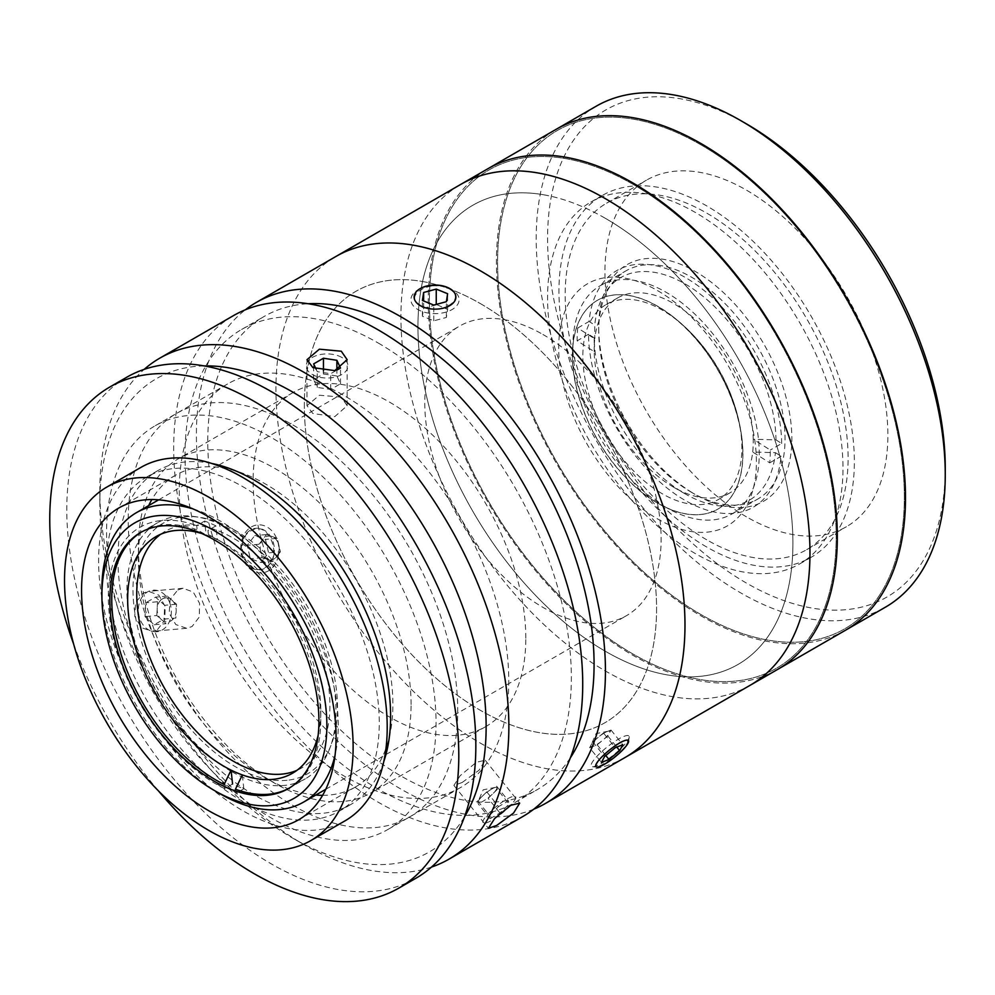 <?xml version="1.0" encoding="UTF-8"?>
<svg xmlns="http://www.w3.org/2000/svg" width="995" height="995" viewBox="0 0 995 995"><rect width="100%" height="100%" fill="white"/><g stroke="black" fill="none" stroke-linecap="round" stroke-linejoin="round"><path stroke-width="0.75" stroke-dasharray="4.97 3.73" d="M742.917 453.882A120.519 69.575 60 0 1 657.695 503.084A120.519 69.575 60 0 1 572.486 355.476A120.519 69.575 60 0 1 671.6 315.614A120.519 69.575 60 0 1 741.772 437.178A120.519 69.575 60 0 1 742.917 453.882M287.107 780.279A144.623 83.493 60 0 1 147.123 657.546A144.623 83.493 60 0 1 183.416 516.853A144.623 83.493 60 0 1 323.4 639.586A144.623 83.493 60 0 1 287.107 780.279M777.406 669.548A289.234 166.986 60 0 1 497.027 517.3A289.234 166.986 60 0 1 488.172 168.578A289.234 166.986 60 0 0 443.832 400.338A289.234 166.986 60 0 0 632.795 655.22A289.234 166.986 60 0 0 777.406 669.548M845.576 630.183A289.234 166.986 60 0 1 565.197 477.936A289.234 166.986 60 0 1 556.342 129.213A289.234 166.986 60 0 0 512.015 360.986A289.234 166.986 60 0 0 700.965 615.855A289.234 166.986 60 0 0 845.576 630.183M767.804 321.373A287.63 166.066 60 0 1 784.893 662.782A287.63 166.066 60 0 1 497.774 516.753A287.63 166.066 60 0 1 480.685 175.344A287.63 166.066 60 0 1 767.804 321.373M835.974 282.008A287.63 166.066 60 0 1 853.063 623.417A287.63 166.066 60 0 1 565.944 477.389A287.63 166.066 60 0 1 548.854 135.979A287.63 166.066 60 0 1 835.974 282.008M657.558 306.36A120.519 69.575 60 0 1 742.78 453.956A120.519 69.575 60 0 1 657.558 503.159A120.519 69.575 60 0 1 572.349 355.563A120.519 69.575 60 0 1 657.558 306.36M657.558 290.615A139.797 80.707 60 0 1 756.411 461.829A139.797 80.707 60 0 1 657.558 518.905A139.797 80.707 60 0 1 558.705 347.69A139.797 80.707 60 0 1 657.558 290.615M691.873 492.537L691.873 492.537A131.763 76.068 60 0 1 598.704 331.161A131.763 76.068 60 0 1 625.992 270.839A131.763 76.068 60 0 1 691.873 277.369A131.763 76.068 60 0 1 777.953 393.473A131.763 76.068 60 0 1 757.755 499.055A131.763 76.068 60 0 1 691.873 492.537L695.281 494.503A136.589 78.854 -120 0 0 791.858 438.745A136.589 78.854 -120 0 0 695.281 271.461A136.589 78.854 -120 0 0 598.704 327.218A136.589 78.854 -120 0 0 695.281 494.503L691.873 492.537M666.078 507.425A131.763 76.068 60 0 1 579.998 391.309A131.763 76.068 60 0 1 600.196 285.727A131.763 76.068 60 0 1 666.078 292.256A131.763 76.068 60 0 1 752.158 408.36A131.763 76.068 60 0 1 731.959 513.955A131.763 76.068 60 0 1 666.078 507.425M706.649 546.976A208.888 120.606 60 0 1 570.185 362.901A208.888 120.606 60 0 1 602.199 195.517A208.888 120.606 60 0 1 706.649 205.865A208.888 120.606 60 0 1 843.113 389.94A208.888 120.606 60 0 1 811.087 557.324A208.888 120.606 60 0 1 706.649 546.976M695.281 553.543A208.888 120.606 60 0 1 558.817 369.468A208.888 120.606 60 0 1 590.831 202.072A208.888 120.606 60 0 1 695.281 212.42A208.888 120.606 60 0 1 831.745 396.495A208.888 120.606 60 0 1 799.731 563.891A208.888 120.606 60 0 1 695.281 553.543M945.25 468.259A281.199 162.347 60 0 1 746.412 583.058A281.199 162.347 60 0 1 547.573 238.663A281.199 162.347 60 0 1 746.412 123.865M596.117 106.254A289.234 166.986 -120 0 0 551.777 338.026A289.234 166.986 -120 0 0 740.728 592.896A289.234 166.986 -120 0 0 885.351 607.224M746.412 516.803A200.057 115.507 60 0 1 615.718 340.514A200.057 115.507 60 0 1 646.389 180.207A200.057 115.507 60 0 1 746.412 190.12A200.057 115.507 60 0 1 877.105 366.409A200.057 115.507 60 0 1 846.434 526.716A200.057 115.507 60 0 1 746.412 516.803M706.649 539.763A200.057 115.507 60 0 1 575.956 363.474A200.057 115.507 60 0 1 606.614 203.167A200.057 115.507 60 0 1 706.649 213.079A200.057 115.507 60 0 1 837.33 389.368A200.057 115.507 60 0 1 806.671 549.675A200.057 115.507 60 0 1 706.649 539.763M700.965 144.847A287.63 166.066 60 0 1 904.343 497.127A287.63 166.066 60 0 1 700.965 614.549A287.63 166.066 60 0 1 497.575 262.282A287.63 166.066 60 0 1 700.965 144.847M192.968 508.88A167.11 96.478 60 0 1 220.069 520.895A167.11 96.478 60 0 1 335.091 755.043M231.437 771.486A147.832 85.346 60 0 1 134.86 641.215A147.832 85.346 60 0 1 157.521 522.761A147.832 85.346 60 0 1 231.437 530.074A147.832 85.346 60 0 1 328.002 660.344A147.832 85.346 60 0 1 305.341 778.811A147.832 85.346 60 0 1 231.437 771.486M542.947 334.482A167.11 96.478 60 0 1 652.123 481.742A167.11 96.478 60 0 1 626.502 615.656A167.11 96.478 60 0 1 542.947 607.373A167.11 96.478 60 0 1 433.783 460.113A167.11 96.478 60 0 1 459.392 326.198A167.11 96.478 60 0 1 542.947 334.482M220.069 793.786A167.11 96.478 60 0 1 101.9 589.115M750.056 685.331A289.234 166.986 60 0 1 605.445 671.016A289.234 166.986 60 0 1 416.495 416.134A289.234 166.986 60 0 1 460.822 184.361A289.234 166.986 60 0 0 432.178 460.287A289.234 166.986 60 0 0 672.657 696.699A289.234 166.986 60 0 0 750.056 685.331M632.795 184.212A287.63 166.066 60 0 1 836.173 536.479A287.63 166.066 60 0 1 632.795 653.914A287.63 166.066 60 0 1 429.405 301.634A287.63 166.066 60 0 1 632.795 184.212M605.445 218.365A265.13 153.068 60 0 1 792.915 543.083A265.13 153.068 60 0 1 605.445 651.327A265.13 153.068 60 0 1 417.962 326.609A265.13 153.068 60 0 1 605.445 218.365M594.214 351.621L594.202 337.852A128.554 74.215 -120 0 0 680.667 491.144A128.554 74.215 -120 0 0 685.082 493.818A128.554 74.215 -120 0 0 775.428 452.663L752.693 452.016A112.485 64.936 -120 0 0 753.24 439.23L775.976 439.877A128.554 74.215 -120 0 0 689.51 286.585A128.554 74.215 -120 0 0 594.749 325.067L594.761 338.835A112.485 64.936 60 0 1 617.485 298.015A112.485 64.936 60 0 1 677.595 305.925A112.485 64.936 60 0 1 753.24 439.23L770.304 450.038A136.589 78.854 60 0 1 769.744 462.824L752.693 452.016A112.485 64.936 60 0 1 729.969 492.836A112.485 64.936 60 0 1 673.727 487.264A112.485 64.936 60 0 1 669.859 484.926A112.485 64.936 60 0 1 594.214 351.621L577.15 340.812A136.589 78.854 60 0 1 577.709 328.027L594.761 338.835A112.485 64.936 -120 0 0 594.214 351.621M658.503 491.48A112.485 64.936 -120 0 0 718.601 499.39A112.485 64.936 -120 0 0 736.561 411.756A112.485 64.936 -120 0 0 666.227 312.48A112.485 64.936 -120 0 0 606.129 304.569A112.485 64.936 -120 0 0 588.169 392.217A112.485 64.936 -120 0 0 658.503 491.48M594.202 337.852L588.518 334.245A136.589 78.854 -120 0 0 680.393 497.537A136.589 78.854 -120 0 0 781.112 456.27L775.428 452.663M769.744 462.824L781.112 456.27M775.976 439.877L781.66 443.484L770.304 450.038M781.66 443.484A136.589 78.854 -120 0 0 689.784 280.192A136.589 78.854 -120 0 0 589.065 321.46L594.749 325.067M577.709 328.027L589.065 321.46M588.518 334.245L577.15 340.812M318.151 735.181A136.589 78.854 -120 0 0 320.813 710.691A136.589 78.854 -120 0 0 320.004 695.791A136.589 78.854 -120 0 0 224.236 543.419A136.589 78.854 -120 0 0 217.395 539.75L208.403 534.626A147.832 85.346 60 0 1 216.288 538.83A147.832 85.346 60 0 1 319.93 703.751A147.832 85.346 60 0 1 320.813 719.882A147.832 85.346 60 0 1 289.246 788.09M160.643 534.29A136.589 78.854 60 0 1 165.033 531.405A136.589 78.854 60 0 1 264.421 562.063A136.589 78.854 60 0 1 329.096 690.542A136.589 78.854 60 0 1 301.622 767.978A136.589 78.854 60 0 1 296.92 770.329M141.427 532.064A147.832 85.346 60 0 1 197.134 529.813L206.127 534.937A136.589 78.854 -120 0 0 201.699 533.482M208.403 534.626L207.967 530.459L215.915 525.87L217.395 539.75A136.589 78.854 -120 0 0 206.127 534.937L204.647 521.057L196.699 525.646L197.134 529.813M224.161 784.433L224.596 788.6L232.556 784.01A152.645 88.132 -120 0 0 243.825 788.811L235.865 793.401L235.429 789.246M243.825 788.811L242.345 774.931M224.596 788.6A152.645 88.132 60 0 1 109.251 613.865A152.645 88.132 60 0 1 196.699 525.646M215.915 525.87A152.645 88.132 -120 0 0 204.647 521.057M378.199 343.014A273.165 157.707 60 0 1 556.653 583.729A273.165 157.707 60 0 1 514.776 802.617A273.165 157.707 60 0 1 378.199 789.085A273.165 157.707 60 0 1 199.746 548.369A273.165 157.707 60 0 1 241.611 329.482A273.165 157.707 60 0 1 378.199 343.014M570.359 757.842A273.165 157.707 60 0 1 537.499 789.495A273.165 157.707 60 0 1 400.923 775.963A273.165 157.707 60 0 1 222.47 535.248A273.165 157.707 60 0 1 264.334 316.36A273.165 157.707 60 0 1 308.176 303.736M618.803 742.954C638.031 732.332 622.957 753.762 604.599 763.153C586.329 774.931 601.341 753.514 618.803 742.954M533.73 809.196A289.234 166.986 60 0 1 400.923 789.085A289.234 166.986 60 0 1 215.194 544.576A289.234 166.986 60 0 1 245.392 309.781M625.071 757.493A289.234 166.986 60 0 1 480.461 743.165A289.234 166.986 60 0 1 291.51 488.296A289.234 166.986 60 0 1 335.837 256.523A289.234 166.986 60 0 0 307.194 532.449A289.234 166.986 60 0 0 547.673 768.861A289.234 166.986 60 0 0 625.071 757.493M449.205 288.886C468.396 299.557 438.297 317.007 420.81 305.291C401.607 295.826 431.755 278.426 449.205 288.886M431.494 867.068A289.234 166.986 60 0 1 304.346 844.842L304.346 844.842A289.234 166.986 60 0 1 99.823 490.61A289.234 166.986 60 0 1 144.163 369.381M522.81 816.534A289.234 166.986 60 0 1 378.199 802.206A289.234 166.986 60 0 1 189.249 547.337A289.234 166.986 60 0 1 233.576 315.564M157.471 629.648L164.772 620.121L165.182 606.515L158.827 595.147L148.541 591.353L143.28 593.045L135.631 602.609L134.735 616.253L141.29 627.621L152.111 631.365L157.471 629.648M177.819 589.96L183.068 588.269L193.279 592.05L199.622 603.43L199.274 617.024L192.023 626.564L186.637 628.28L175.754 624.537L169.187 613.206L170.133 599.525L177.819 589.96M462.115 782.505L479.08 770.192L485.212 760.242L476.319 762.294L460.175 775.677L453.907 785.416L462.115 782.505M204.099 365.911A273.165 157.707 -120 0 0 99.823 503.731A273.165 157.707 -120 0 0 292.978 838.287A273.165 157.707 -120 0 0 464.466 816.895M292.978 838.287L304.346 844.842L292.978 838.287M341.273 397.129L319.395 395.214L306.982 405.686L312.865 413.522L334.755 416.644L347.155 405.686L341.273 397.129M292.978 425.002A232.992 134.524 60 0 1 457.737 710.368A232.992 134.524 60 0 1 292.978 805.49A232.992 134.524 60 0 1 128.231 520.124A232.992 134.524 60 0 1 292.978 425.002M480.461 303.649A249.061 143.802 60 0 1 656.576 608.691A249.061 143.802 60 0 1 480.461 710.368A249.061 143.802 60 0 1 304.346 405.326A249.061 143.802 60 0 1 480.461 303.649M265.416 567.337C283.712 557.921 268.65 519.079 251.225 530.721C232.009 540.173 247.021 579.09 265.416 567.337M140.867 467.426A204.075 117.82 -120 0 0 98.604 560.844A204.075 117.82 -120 0 0 187.682 766.212A204.075 117.82 -120 0 0 344.942 820.887M322.604 795.328A179.971 103.903 -120 0 0 355.613 786.896A179.971 103.903 -120 0 0 392.888 704.51A179.971 103.903 -120 0 0 314.333 523.395A179.971 103.903 -120 0 0 175.642 475.175A179.971 103.903 -120 0 0 151.849 499.552M148.678 505.597A179.971 103.903 -120 0 0 138.38 557.561A179.971 103.903 -120 0 0 315.788 795.042M179.274 490.659A232.992 134.524 -120 0 0 280.988 725.131A232.992 134.524 -120 0 0 460.523 787.555A232.992 134.524 -120 0 0 508.781 680.891A232.992 134.524 -120 0 0 407.079 446.419A232.992 134.524 -120 0 0 227.532 383.995A232.992 134.524 -120 0 0 179.274 490.659M106.564 532.636A232.992 134.524 -120 0 0 208.266 767.12A232.992 134.524 -120 0 0 387.814 829.531A232.992 134.524 -120 0 0 436.059 722.88A232.992 134.524 -120 0 0 334.357 488.396A232.992 134.524 -120 0 0 154.822 425.972A232.992 134.524 -120 0 0 106.564 532.636M126.701 377.267A289.234 166.986 -120 0 0 66.789 509.676A289.234 166.986 -120 0 0 193.042 800.751A289.234 166.986 -120 0 0 415.935 878.237M73.63 644.039A289.234 166.986 -120 0 0 158.367 790.814M211.624 463.434A192.819 111.328 -120 0 0 157.857 470.61A192.819 111.328 -120 0 0 117.92 558.879A192.819 111.328 -120 0 0 202.097 752.929A192.819 111.328 -120 0 0 350.675 804.582A192.819 111.328 -120 0 0 383.772 761.61M106.564 565.434A192.819 111.328 -120 0 0 190.729 759.483A192.819 111.328 -120 0 0 339.32 811.149A192.819 111.328 -120 0 0 379.257 722.88A192.819 111.328 -120 0 0 295.08 528.83A192.819 111.328 -120 0 0 146.501 477.165A192.819 111.328 -120 0 0 106.564 565.434M411.072 704.51A192.819 111.328 -120 0 0 326.895 510.46A192.819 111.328 -120 0 0 178.316 458.794A192.819 111.328 -120 0 0 138.38 547.076A192.819 111.328 -120 0 0 222.544 741.113A192.819 111.328 -120 0 0 371.135 792.779A192.819 111.328 -120 0 0 411.072 704.51M525.82 638.255A192.819 111.328 -120 0 0 441.656 444.205A192.819 111.328 -120 0 0 293.065 392.54A192.819 111.328 -120 0 0 253.128 480.809A192.819 111.328 -120 0 0 337.305 674.859A192.819 111.328 -120 0 0 485.896 726.524A192.819 111.328 -120 0 0 525.82 638.255M336.882 376.023L323.45 373.958L313.636 379.642L317.256 387.391L330.688 389.455L340.501 383.772L336.882 376.023L336.882 370.053M340.501 383.772L340.501 368.038M323.45 373.958L323.45 370.998M313.636 379.642L313.636 363.896M316.087 369.133L317.256 371.645L330.688 373.71L337.156 369.966M317.256 387.391L317.256 371.645M330.688 389.455L330.688 373.71M341.807 357.429A20.87 12.052 0 0 0 312.281 357.454A20.87 12.052 0 0 0 312.33 374.506A20.87 12.052 0 0 0 341.845 374.481A20.87 12.052 0 0 0 341.807 357.429M486.779 791.896L482.202 796.336A12.039 2.55 141.2 0 0 478.943 800.017A12.039 2.55 141.2 0 0 478.16 801.348A12.039 2.55 141.2 0 0 477.961 802.38A12.039 2.55 141.2 0 0 492.712 793.861A12.039 2.55 141.2 0 0 495.97 790.167A12.039 2.55 141.2 0 0 496.953 787.804L496.617 786.212L486.779 791.896L498.594 806.584L489.428 815.465L490.1 818.674L499.938 812.99L509.104 804.097L508.433 800.9L498.594 806.584M499.938 812.99L488.135 798.301L497.289 789.408L509.104 804.097M496.617 786.212L508.433 800.9M497.289 789.408L496.953 787.804A12.039 2.55 141.2 0 0 495.56 787.356A12.039 2.55 141.2 0 0 491.704 789.047A12.039 2.55 141.2 0 0 482.202 796.336L477.625 800.776L489.428 815.465M477.625 800.776L478.296 803.985L490.1 818.674M514.042 801.249A20.87 4.415 141.2 0 0 506.629 799.296A20.87 4.415 141.2 0 0 484.49 818.325A20.87 4.415 141.2 0 0 491.903 820.266A20.87 4.415 141.2 0 0 514.042 801.249M154.188 624.748L166.003 623.703L161.426 619.624A12.039 9.49 -95.1 0 1 158.155 614.786A12.039 9.49 -95.1 0 1 157.173 608.641A12.039 9.49 -95.1 0 1 162.434 598.915A12.039 9.49 -95.1 0 1 171.936 600.159A12.039 9.49 -95.1 0 1 175.195 604.997A12.039 9.49 -95.1 0 1 176.177 611.141L175.841 618.044L164.026 619.101L154.188 624.748L145.034 616.601L145.705 602.796L155.543 597.149L164.71 605.296L164.026 619.101M156.837 615.544L157.521 601.751L167.347 596.092L176.513 604.239L176.177 611.141A12.039 9.49 -95.1 0 1 161.426 619.624L156.837 615.544L145.034 616.601M176.513 604.239L164.71 605.296M167.347 596.092L155.543 597.149M157.521 601.751L145.705 602.796M169.635 602.46A20.87 16.467 -95.1 0 1 162.222 629.984A20.87 16.467 -95.1 0 1 140.096 619.437A20.87 16.467 -95.1 0 1 147.509 591.913A20.87 16.467 -95.1 0 1 169.635 602.46M437.153 285.863A24.104 13.918 0 0 0 417.962 289.881A24.104 13.918 0 0 0 412.353 304.47A24.104 13.918 0 0 0 432.862 313.587A24.104 13.918 0 0 0 456.842 305.614A24.104 13.918 0 0 0 452.053 289.881A24.104 13.918 0 0 0 437.153 285.863M436.245 304.843L423.634 308.214L422.402 316.211L433.77 320.825L446.382 317.442L447.613 309.457L436.245 304.42M447.613 309.457L447.613 293.712M423.634 308.214L423.634 300.963M422.402 316.211L422.402 300.465M433.77 320.825L433.77 305.079M446.382 317.442L446.382 301.696M603.467 732.992L592.771 741.822L591.204 744.782A12.039 2.55 141.2 0 0 591.018 745.143A12.039 2.55 141.2 0 0 591.055 746.548A12.039 2.55 141.2 0 0 593.393 746.275A12.039 2.55 141.2 0 0 602.51 740.392A12.039 2.55 141.2 0 0 609.438 733.016A12.039 2.55 141.2 0 0 609.574 731.238A12.039 2.55 141.2 0 0 608.418 731.163A12.039 2.55 141.2 0 0 607.236 731.524L603.467 732.992L615.271 747.68M628.691 735.803A24.104 5.099 141.2 0 0 605.756 748.14A24.104 5.099 141.2 0 0 591.615 766.448A24.104 5.099 141.2 0 0 592.498 766.735A24.104 5.099 141.2 0 0 613.343 755.093A24.104 5.099 141.2 0 0 629.176 737.245A24.104 5.099 141.2 0 0 628.691 735.803M589.625 747.73L597.174 744.807L607.858 735.964L611.017 730.056L607.236 731.524A12.039 2.55 141.2 0 0 598.119 737.407A12.039 2.55 141.2 0 0 591.204 744.782L589.625 747.73L601.44 762.419M592.771 741.822L604.587 756.511M597.174 744.807L605.781 755.528M611.017 730.056L622.82 744.745M607.858 735.964L616.8 747.083M272.841 561.466L262.158 557.697L260.578 550.969A12.039 9.49 -95.1 0 1 260.441 544.75A12.039 9.49 -95.1 0 1 262.779 539.402A12.039 9.49 -95.1 0 1 271.896 536.454A12.039 9.49 -95.1 0 1 278.811 545.061A12.039 9.49 -95.1 0 1 278.961 551.28A12.039 9.49 -95.1 0 1 276.622 556.628L272.841 561.466L261.038 562.523L250.342 558.755L247.195 545.297L254.745 535.621L265.429 539.389L268.575 552.847L261.038 562.523M273.948 554.737A20.87 16.467 -95.1 0 1 254.086 569.128A20.87 16.467 -95.1 0 1 241.835 543.407A20.87 16.467 -95.1 0 1 261.697 529.017A20.87 16.467 -95.1 0 1 273.948 554.737M278.413 555.434A24.104 19.004 -95.1 0 1 255.466 572.05A24.104 19.004 -95.1 0 1 241.325 542.35A24.104 19.004 -95.1 0 1 264.26 525.733A24.104 19.004 -95.1 0 1 278.413 555.434M280.391 551.79L276.622 556.628A12.039 9.49 -95.1 0 1 267.506 559.576A12.039 9.49 -95.1 0 1 260.578 550.969L259.011 544.24L266.548 534.564L277.244 538.332L280.391 551.79L268.575 552.847M277.244 538.332L265.429 539.389M262.158 557.697L250.342 558.755M259.011 544.24L247.195 545.297M266.548 534.564L254.745 535.621M422.576 281.523A249.061 143.802 60 0 1 646.787 536.205A249.061 143.802 60 0 1 538.332 732.494A249.061 143.802 60 0 1 314.121 477.811A249.061 143.802 60 0 1 422.576 281.523M543.83 194.821A265.13 153.068 60 0 1 782.505 465.934A265.13 153.068 60 0 1 667.048 674.871A265.13 153.068 60 0 1 428.372 403.771A265.13 153.068 60 0 1 543.83 194.821M741.772 437.178A183.627 183.627 0 0 0 671.6 315.614M600.196 285.727L625.992 270.839M598.704 331.161L598.704 327.218M590.831 202.072L602.199 195.517M799.731 563.891L811.087 557.324M731.959 513.955L757.755 499.055M606.614 203.167L646.389 180.207M806.671 549.675L846.434 526.716M140.469 532.599L157.521 522.761M325.775 789.284L626.502 615.656M158.665 499.826L459.392 326.198M288.301 788.649L305.341 778.811M729.969 492.836L718.601 499.39M617.485 298.015L606.129 304.569M673.727 487.264L685.082 493.818M224.236 543.419L216.288 538.83M292.53 773.227L301.622 767.978M155.941 536.653L165.033 531.405M320.813 710.691L320.813 719.882M514.776 802.617L537.499 789.495M183.068 588.269L148.541 591.353M485.212 760.242L519.688 803.139M306.982 405.686L306.982 359.692M347.155 405.686L347.155 359.692M99.823 503.731L99.823 490.61M453.907 785.416L488.383 828.3M186.637 628.28L152.111 631.365M241.611 329.482L264.334 316.36M175.642 475.175L118.84 507.985M355.613 786.896L298.798 819.693M460.523 787.555L387.814 829.531M350.675 804.582L339.32 811.149M157.857 470.61L146.501 477.165M227.532 383.995L154.822 425.972M293.065 392.54L178.316 458.794M485.896 726.524L371.135 792.779M495.56 787.356L483.197 789.806L478.16 801.348M420.251 288.562L417.962 289.881M449.765 288.562L452.053 289.881M628.604 741.561L629.176 737.245M596.838 767.095L592.498 766.735M608.418 731.163L596.067 733.601L591.018 745.143"/><path stroke-width="1.49" d="M768.563 320.825A289.234 166.986 60 0 1 777.406 669.548L885.351 607.224A289.234 166.986 -120 0 0 945.25 474.814A289.234 166.986 -120 0 0 740.728 120.582L740.728 120.582A289.234 166.986 -120 0 0 596.117 106.254L556.342 129.213A289.234 166.986 60 0 1 836.733 281.461A289.234 166.986 60 0 1 845.576 630.183A289.234 166.986 60 0 0 889.916 398.423A289.234 166.986 60 0 0 700.965 143.541A289.234 166.986 60 0 0 556.342 129.213L488.172 168.578A289.234 166.986 60 0 1 768.563 320.825M746.412 123.865L740.728 120.582L746.412 123.865A281.199 162.347 60 0 1 945.25 468.259L945.25 474.814M220.069 793.786L214.385 790.503A159.076 91.838 -120 0 0 214.385 790.515A159.076 91.838 -120 0 0 326.87 725.566A159.076 91.838 -120 0 0 214.385 530.733A159.076 91.838 -120 0 0 101.9 595.682A159.076 91.838 -120 0 0 214.385 790.503L220.069 793.786A167.11 96.478 60 0 0 303.624 802.069L325.775 789.284M335.091 755.043A167.11 96.478 60 0 1 303.624 802.069M214.385 781.324A147.832 85.346 60 0 1 117.808 651.053A147.832 85.346 60 0 1 140.469 532.599A147.832 85.346 60 0 1 214.385 539.912A147.832 85.346 60 0 1 310.962 670.182A147.832 85.346 60 0 1 288.301 788.649A147.832 85.346 60 0 1 214.385 781.324M101.9 595.682L101.9 589.115A167.11 96.478 60 0 1 136.514 512.612A167.11 96.478 60 0 1 192.968 508.88M605.445 198.689A289.234 166.986 60 0 1 794.396 453.571A289.234 166.986 60 0 1 750.056 685.331L777.406 669.548A289.234 166.986 60 0 0 821.746 437.775A289.234 166.986 60 0 0 632.795 182.906A289.234 166.986 60 0 0 488.172 168.578L460.822 184.361A289.234 166.986 60 0 1 605.445 198.689M201.699 533.482A136.589 78.854 -120 0 0 155.941 536.653A136.589 78.854 -120 0 0 128.467 614.077A136.589 78.854 -120 0 0 231.076 770.13A136.589 78.854 -120 0 0 242.345 774.931A136.589 78.854 -120 0 0 292.53 773.227A136.589 78.854 -120 0 0 318.151 735.181M296.92 770.329A136.589 78.854 60 0 1 199.199 734.31A136.589 78.854 60 0 1 137.559 608.828A136.589 78.854 60 0 1 160.643 534.29M232.556 784.01L231.076 770.13L224.161 784.433A147.832 85.346 60 0 1 121.564 655.904A147.832 85.346 60 0 1 141.427 532.064M289.246 788.09A147.832 85.346 60 0 1 235.429 789.246L242.345 774.931M308.176 303.736A273.165 157.707 60 0 1 400.923 329.892A273.165 157.707 60 0 1 570.359 757.842M245.392 309.781A289.234 166.986 60 0 1 256.3 302.443A289.234 166.986 60 0 1 400.923 316.771A289.234 166.986 60 0 1 589.873 571.64A289.234 166.986 60 0 1 545.534 803.413A289.234 166.986 60 0 1 533.73 809.196M480.461 270.851A289.234 166.986 60 0 1 669.411 525.721A289.234 166.986 60 0 1 625.071 757.493L750.056 685.331A289.234 166.986 60 0 0 778.712 409.418A289.234 166.986 60 0 0 538.233 173.006A289.234 166.986 60 0 0 460.822 184.361L335.837 256.523A289.234 166.986 60 0 1 480.461 270.851M510.858 805.266L519.688 803.139L513.557 813.052L496.654 825.477L488.383 828.3L494.639 818.537L510.858 805.266M144.163 369.381A289.234 166.986 60 0 1 159.722 358.2A289.234 166.986 60 0 1 304.346 372.528A289.234 166.986 60 0 1 493.296 627.41A289.234 166.986 60 0 1 448.956 859.17A289.234 166.986 60 0 1 431.494 867.068M159.722 358.2L233.576 315.564A289.234 166.986 60 0 1 378.199 329.892A289.234 166.986 60 0 1 567.15 584.761A289.234 166.986 60 0 1 522.81 816.534L448.956 859.17M341.273 351.21L347.155 359.692L334.755 370.613L312.865 367.603L306.982 359.692L319.37 349.183L341.273 351.21M464.466 816.895A273.165 157.707 -120 0 0 292.978 392.204A273.165 157.707 -120 0 0 204.099 365.911M310.85 840.564L344.942 820.887A204.075 117.82 -120 0 0 387.204 727.469A204.075 117.82 -120 0 0 298.127 522.101A204.075 117.82 -120 0 0 140.867 467.426L106.788 487.102A204.075 117.82 -120 0 0 64.526 580.52A204.075 117.82 -120 0 0 153.603 785.888A204.075 117.82 -120 0 0 310.85 840.564A204.075 117.82 -120 0 0 353.125 747.145A204.075 117.82 -120 0 0 264.048 541.778A204.075 117.82 -120 0 0 106.788 487.102M336.074 737.307A179.971 103.903 -120 0 0 257.518 556.193A179.971 103.903 -120 0 0 118.84 507.985A179.971 103.903 -120 0 0 81.565 590.371A179.971 103.903 -120 0 0 160.12 771.473A179.971 103.903 -120 0 0 298.798 819.693A179.971 103.903 -120 0 0 336.074 737.307M151.849 499.552A179.971 103.903 -120 0 0 148.678 505.597M315.788 795.042A179.971 103.903 -120 0 0 322.604 795.328M158.367 790.814A289.234 166.986 -120 0 0 398.883 888.087L415.935 878.237A289.234 166.986 -120 0 0 475.834 745.84A289.234 166.986 -120 0 0 349.581 454.765A289.234 166.986 -120 0 0 126.701 377.267L109.649 387.117A289.234 166.986 -120 0 0 49.75 519.514A289.234 166.986 -120 0 0 73.63 644.039M398.883 888.087A289.234 166.986 -120 0 0 458.794 755.678A289.234 166.986 -120 0 0 332.541 464.603A289.234 166.986 -120 0 0 109.649 387.117M383.772 761.61A192.819 111.328 -120 0 0 390.612 716.313A192.819 111.328 -120 0 0 211.624 463.434M337.156 369.966L340.501 368.038L336.882 360.289L323.45 358.225L313.636 363.896L316.087 369.133M336.882 370.053L336.882 360.289M323.45 370.998L323.45 358.225M436.855 285.08A20.87 12.052 0 0 0 420.251 288.562A20.87 12.052 0 0 0 415.388 301.199A20.87 12.052 0 0 0 433.161 309.097A20.87 12.052 0 0 0 453.919 302.194A20.87 12.052 0 0 0 449.765 288.562A20.87 12.052 0 0 0 436.855 285.08M447.613 293.712L436.245 289.097L423.634 292.48L422.402 300.465L433.77 305.079L446.382 301.696L447.613 293.712M436.245 304.42L436.245 289.097M423.634 300.963L423.634 292.48M628.181 740.317A20.87 4.415 141.2 0 0 608.318 751.001A20.87 4.415 141.2 0 0 596.067 766.859A20.87 4.415 141.2 0 0 596.838 767.095A20.87 4.415 141.2 0 0 614.885 757.021A20.87 4.415 141.2 0 0 628.604 741.561A20.87 4.415 141.2 0 0 628.181 740.317M604.587 756.511L601.44 762.419L608.977 759.496L619.674 750.665L622.82 744.745L615.271 747.68L604.587 756.511M605.781 755.528L608.977 759.496M616.8 747.083L619.674 750.665M256.3 302.443L335.837 256.523A289.234 166.986 60 0 1 413.248 245.156A289.234 166.986 60 0 1 653.727 481.568A289.234 166.986 60 0 1 625.071 757.493L545.534 803.413M136.514 512.612L158.665 499.826"/></g></svg>
